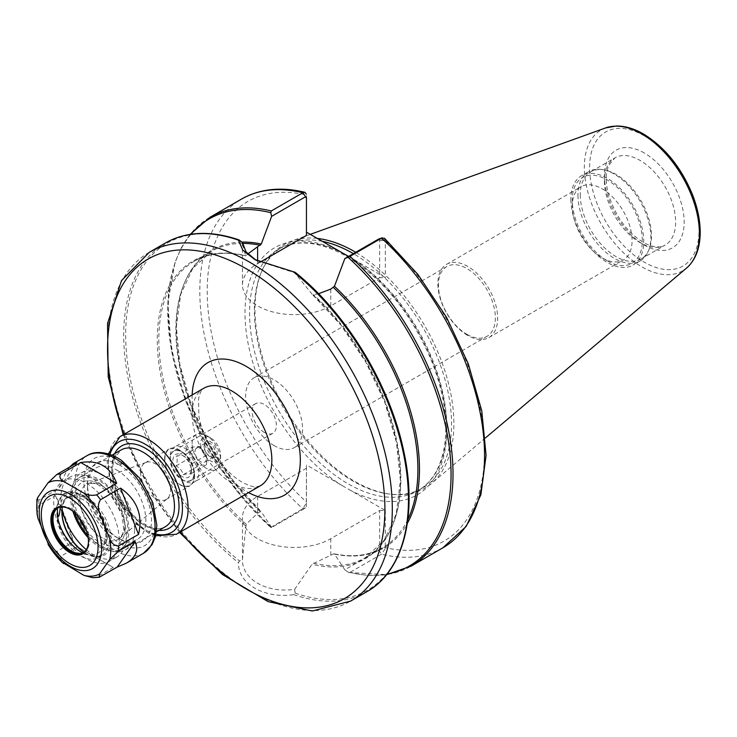 <?xml version="1.0" encoding="UTF-8"?>
<svg xmlns="http://www.w3.org/2000/svg" width="737" height="737" viewBox="0 0 737 737"><rect width="100%" height="100%" fill="white"/><g stroke="black" fill="none" stroke-linecap="round" stroke-linejoin="round"><path stroke-width="0.55" stroke-dasharray="3.69 2.76" d="M264.288 432.407A17.117 9.885 60 0 1 253.104 417.326A17.117 9.885 60 0 1 255.73 403.609A17.117 9.885 60 0 1 264.288 404.456A17.117 9.885 60 0 1 275.463 419.537A17.117 9.885 60 0 1 272.847 433.255A17.117 9.885 60 0 1 264.288 432.407M274.127 445.627A40.268 23.252 60 0 1 247.816 410.14A40.268 23.252 60 0 1 253.989 377.869A40.268 23.252 60 0 1 294.256 401.121A40.268 23.252 60 0 1 294.256 447.626A40.268 23.252 60 0 1 274.127 445.627M466.908 334.331A40.268 23.252 -120 0 0 487.037 336.321A40.268 23.252 -120 0 0 487.037 289.825A40.268 23.252 -120 0 0 446.769 266.573A40.268 23.252 -120 0 0 440.597 298.844A40.268 23.252 -120 0 0 466.908 334.331M179.588 450.399L182.15 451.873A17.117 9.885 -120 0 0 173.591 451.026A17.117 9.885 -120 0 0 173.591 470.796A17.117 9.885 -120 0 0 190.708 480.671A17.117 9.885 -120 0 0 194.246 472.841A17.117 9.885 -120 0 0 182.15 451.873L179.588 450.399A20.737 11.976 60 0 1 194.246 475.798A20.737 11.976 60 0 1 179.588 484.264A20.737 11.976 60 0 1 164.922 458.865A20.737 11.976 60 0 1 179.588 450.399M140.62 472.564A21.143 12.207 60 0 1 145.005 462.882A21.143 12.207 60 0 1 146.101 462.366A21.143 12.207 60 0 1 166.147 475.089A21.143 12.207 60 0 1 167.142 498.811A21.143 12.207 60 0 1 166.138 499.502A21.143 12.207 60 0 1 149.851 493.836A21.143 12.207 60 0 1 140.62 472.564M74.695 512.777A39.466 22.783 60 0 1 71.95 497.254A39.466 22.783 60 0 1 99.854 481.141A39.466 22.783 60 0 1 127.759 529.479A39.466 22.783 60 0 1 99.854 545.583A39.466 22.783 60 0 1 87.777 535.44M164.637 458.7A21.143 12.207 60 0 1 169.013 449.017A21.143 12.207 60 0 1 190.155 461.224A21.143 12.207 60 0 1 190.155 485.637A21.143 12.207 60 0 1 173.868 479.98A21.143 12.207 60 0 1 164.637 458.7M134.595 529.479A44.294 25.574 -120 0 0 115.258 484.9A44.294 25.574 -120 0 0 81.125 473.025A44.294 25.574 -120 0 0 71.95 493.311A44.294 25.574 -120 0 0 103.272 547.563A44.294 25.574 -120 0 0 125.419 549.756A44.294 25.574 -120 0 0 134.595 529.479M607.288 260.843L602.166 257.886A42.285 24.413 -120 0 0 623.309 259.977A42.285 24.413 -120 0 0 623.309 211.15A42.285 24.413 -120 0 0 581.023 186.737A42.285 24.413 -120 0 0 572.262 206.093A42.285 24.413 -120 0 0 602.166 257.886L607.288 260.843A49.536 28.596 60 0 1 572.262 200.178A49.536 28.596 60 0 1 607.288 179.957A49.536 28.596 60 0 1 642.314 240.621A49.536 28.596 60 0 1 607.288 260.843M467.755 335.482A42.285 24.413 60 0 1 440.136 298.218A42.285 24.413 60 0 1 446.613 264.334A42.285 24.413 60 0 1 488.898 288.747A42.285 24.413 60 0 1 488.898 337.574A42.285 24.413 60 0 1 467.755 335.482M570.843 199.359A51.544 29.756 -120 0 0 593.34 251.225A51.544 29.756 -120 0 0 633.065 265.034A51.544 29.756 -120 0 0 633.065 205.522A51.544 29.756 -120 0 0 581.521 175.756A51.544 29.756 -120 0 0 570.843 199.359M348.527 256.448L385.322 277.692L379.629 277.692L379.629 239.636L378.772 238.991M306.362 503.058L306.445 506.291L305.588 507.922L271.64 527.526L270.774 527.462L302.843 508.751L306.362 503.058L306.445 464.946L306.445 502.072A196.116 113.231 -120 0 1 207.208 291.253A196.116 113.231 -120 0 1 306.445 195.029L306.445 235.435M259.968 262.271L257.609 263.634A51.747 29.876 0 0 0 242.455 284.758A51.747 29.876 0 0 0 274.394 312.359A51.747 29.876 0 0 0 330.793 305.883L379.629 277.692M271.64 527.526L261.276 511.81L260.29 511.69L257.609 513.238L246.186 524.247L242.455 559.226C241.653 579.116 266.462 593.423 294.616 589.342L295.168 593.138L293.722 594.621C264.353 598.997 237.858 583.722 238.466 562.718L239.479 560.986L242.455 559.512L242.455 517.558A51.747 29.876 0 0 0 274.394 545.159A51.747 29.876 0 0 0 330.793 538.683L379.629 510.492L379.629 548.549L385.239 548.595L381.517 554.178L349.974 572.391L348.021 572.069L344.824 569.775L378.772 550.18L379.629 548.549M242.574 244.481L245.633 255.776L247.899 253.943M190.957 234.265A200.344 115.672 -120 0 0 270.774 527.462L271.299 526.964A201.358 116.253 -120 0 1 209.962 217.295M306.445 505.361L306.445 506.291M379.629 510.492L385.322 510.492L306.445 464.946M385.322 510.492L385.239 548.595M384.465 238.217L385.322 240.575L385.322 277.692M294.616 589.342L312.073 564.256L333.474 553.938L334.46 554.058L344.824 569.775M306.445 468.235L257.609 496.434A51.747 29.876 0 0 0 242.455 517.558M241.8 242.086A171.961 99.283 -120 0 0 176.733 341.277A171.961 99.283 -120 0 0 261.276 511.81L260.29 511.69A171.15 98.813 -120 0 1 211.307 251.391L194.264 261.23A171.15 98.813 -120 0 0 246.186 524.247M407.856 519.438A171.15 98.813 -120 0 1 382.457 547.831A171.15 98.813 -120 0 1 333.474 553.938L334.46 554.058A171.961 99.283 -120 0 0 407.321 523.39M318.577 293.741L313.501 294.653L312.073 294.137L294.616 272.727L256.255 260.364M295.168 272.358L294.616 272.727M313.501 563.114A171.15 98.813 -120 0 0 365.414 557.669L384.235 540.249L396.193 514.021L400.394 480.653L396.478 442.44L384.677 401.997L365.792 362.06L341.084 325.339L312.073 294.137A171.961 99.283 -120 0 1 400.449 480.22A171.961 99.283 -120 0 1 312.073 564.256M245.633 525.905A171.961 99.283 -120 0 1 157.257 339.821A171.961 99.283 -120 0 1 245.633 255.776L246.186 255.785A171.15 98.813 -120 0 0 194.264 261.23C208.774 252.957 225.955 251.206 245.826 255.988M385.239 239.682L379.629 239.636M577.955 195.241A51.544 29.756 -120 0 0 600.462 247.116A51.544 29.756 -120 0 0 640.186 260.926A51.544 29.756 -120 0 0 648.459 250.967A51.544 29.756 -120 0 0 640.186 201.404A51.544 29.756 -120 0 0 601.401 169.464A51.544 29.756 -120 0 0 588.633 171.647A51.544 29.756 -120 0 0 577.955 195.241M580.295 194.881A50.337 29.065 -120 0 0 602.267 245.541A50.337 29.065 -120 0 0 641.061 259.028A50.337 29.065 -120 0 0 649.14 249.299A50.337 29.065 -120 0 0 641.061 200.906A50.337 29.065 -120 0 0 603.188 169.703A50.337 29.065 -120 0 0 590.724 171.841A50.337 29.065 -120 0 0 580.295 194.881M317.297 238.42A140.647 81.199 -120 0 0 291.732 241.045A140.647 81.199 -120 0 0 261.524 271.769A140.647 81.199 -120 0 0 254.974 308.969A140.647 81.199 -120 0 0 389.91 494.149A140.647 81.199 -120 0 0 431.624 483.352A140.647 81.199 -120 0 0 444.494 369.698A140.647 81.199 -120 0 0 355.713 252.303M322.382 241.358A139.44 80.508 -120 0 0 283.229 246.49A139.44 80.508 -120 0 0 260.843 273.436A139.44 80.508 -120 0 0 254.348 310.314A139.44 80.508 -120 0 0 388.123 493.91A139.44 80.508 -120 0 0 422.66 487.995A139.44 80.508 -120 0 0 444.125 376.543A139.44 80.508 -120 0 0 353.382 253.648M92.899 577.716L96.667 577.034L113.249 567.462L77.339 546.734L60.756 556.306L61.733 561.999M49.213 546.274L56.86 551.46L73.451 541.888C68.219 523.629 62.24 508.208 55.496 495.614L38.904 505.186L37.071 514.058M36.85 499.778L38.904 499.99L58.914 488.447C62.516 478.672 66.072 471.56 69.573 467.111M76.86 462.9L58.914 488.447M55.496 495.614L73.451 541.888M77.339 546.734L113.249 567.462M113.24 455.696L113.24 456.977A6.043 3.492 -120 0 0 115.875 463.048A6.043 3.492 -120 0 0 120.527 464.669A6.043 3.492 -120 0 0 121.78 461.906L121.78 460.634M114.309 456.203L116.004 459.096A6.043 3.492 -120 0 0 122.517 463.518A6.043 3.492 -120 0 0 122.996 463.14L122.95 461.233L121.78 461.906M83.972 552.225A33.524 19.355 -120 0 0 85.612 553.229A33.524 19.355 -120 0 0 102.379 554.897A33.524 19.355 -120 0 0 107.519 528.024A33.524 19.355 -120 0 0 85.612 498.488A33.524 19.355 -120 0 0 68.854 496.821A33.524 19.355 -120 0 0 62.396 506.936M61.908 511.69A34.731 20.056 60 0 1 61.908 511.183A34.731 20.056 60 0 1 86.469 497.005A34.731 20.056 60 0 1 111.029 539.548A34.731 20.056 60 0 1 86.469 553.727A34.731 20.056 60 0 1 84.036 552.179M60.388 507.074A33.524 19.355 60 0 1 66.57 498.138A33.524 19.355 60 0 1 83.336 499.797A33.524 19.355 60 0 1 106.552 535.044L106.589 542.174L105.28 543.593L104.424 540.387A33.57 19.383 60 0 1 89.241 554.869A33.57 19.383 60 0 1 82.765 552.842M57.127 513.081A33.524 19.355 -120 0 0 70.936 547.886A33.524 19.355 -120 0 0 97.533 557.688A33.524 19.355 -120 0 0 104.424 540.387M119.219 540A46.311 26.735 -120 0 0 98.998 493.394A46.311 26.735 -120 0 0 63.318 480.985A46.311 26.735 -120 0 0 63.318 534.463A46.311 26.735 -120 0 0 109.629 561.198A46.311 26.735 -120 0 0 119.219 540M69.96 509.258A25.777 14.878 60 0 1 70.236 509.414A25.777 14.878 60 0 1 88.458 540.986A25.777 14.878 60 0 1 88.458 541.308M83.613 552.483A25.777 14.878 -120 0 0 84.119 552.206A25.777 14.878 -120 0 0 89.453 540.414A25.777 14.878 -120 0 0 78.205 514.472A25.777 14.878 -120 0 0 58.343 507.572A25.777 14.878 -120 0 0 57.855 507.876M116.649 469.957A41.281 23.833 60 0 1 143.623 506.337A41.281 23.833 60 0 1 137.294 539.41A41.281 23.833 60 0 1 116.649 537.365A41.281 23.833 60 0 1 87.463 486.816A41.281 23.833 60 0 1 96.013 467.912A41.281 23.833 60 0 1 116.649 469.957M119.505 465.029A45.307 26.154 -120 0 0 87.463 483.527A45.307 26.154 -120 0 0 119.505 539.014A45.307 26.154 -120 0 0 151.536 520.515A45.307 26.154 -120 0 0 119.505 465.029M72.963 511.331A41.281 23.833 60 0 1 79.117 477.677A41.281 23.833 60 0 1 89.343 475.927A41.281 23.833 60 0 1 99.753 479.723A41.281 23.833 60 0 1 128.938 530.272A41.281 23.833 60 0 1 127.022 541.188A41.281 23.833 60 0 1 120.389 549.166A41.281 23.833 60 0 1 88.173 537.669M86.312 549.655A46.311 26.735 -120 0 0 116.741 557.089A46.311 26.735 -120 0 0 124.175 548.135A46.311 26.735 -120 0 0 126.331 535.891A46.311 26.735 -120 0 0 81.899 474.914A46.311 26.735 -120 0 0 70.43 476.876A46.311 26.735 -120 0 0 62.074 509.055M183.181 474.748C187.041 473.679 189.409 473.467 190.303 474.112L191.399 468.732L190.303 464.614C189.409 460.809 187.041 457.861 183.181 455.761L183.181 455.761C182.297 455.116 179.92 455.328 176.06 456.396C177.543 458.709 177.543 461.869 176.06 465.895C179.92 467.986 182.297 470.934 183.181 474.748L199.23 465.48L206.351 464.844L190.303 474.112M182.15 476.535A13.091 7.554 60 0 1 172.891 460.505A13.091 7.554 60 0 1 182.15 455.162A13.091 7.554 60 0 1 191.399 471.192A13.091 7.554 60 0 1 182.15 476.535M206.351 464.844L206.986 459.731L206.351 455.355L199.23 446.493L192.117 447.129L176.06 456.396M199.23 446.493L183.181 455.761L182.15 455.162M176.06 465.895L192.117 456.627L199.23 465.48M192.117 447.129L192.117 456.627M210.625 456.977L209.769 456.479A8.052 4.652 -120 0 0 213.794 456.876A8.052 4.652 -120 0 0 215.029 450.427A8.052 4.652 -120 0 0 209.769 443.324A8.052 4.652 -120 0 0 205.743 442.928A8.052 4.652 -120 0 0 204.075 446.613A8.052 4.652 -120 0 0 209.769 456.479L210.625 456.977A9.259 5.343 60 0 1 204.075 445.627A9.259 5.343 60 0 1 210.625 441.85A9.259 5.343 60 0 1 217.175 453.191A9.259 5.343 60 0 1 210.625 456.977M200.694 448.566A8.052 4.652 60 0 1 206.388 458.432A8.052 4.652 60 0 1 204.72 462.117A8.052 4.652 60 0 1 196.659 457.474A8.052 4.652 60 0 1 196.659 448.17A8.052 4.652 60 0 1 200.694 448.566M200.657 443.656A14.095 8.135 -120 0 0 210.625 460.92A14.095 8.135 -120 0 0 220.593 455.162A14.095 8.135 -120 0 0 210.625 437.907A14.095 8.135 -120 0 0 200.657 443.656M192.117 443.656A20.139 11.626 60 0 1 196.282 434.443A20.139 11.626 60 0 1 206.351 435.438A20.139 11.626 60 0 1 220.593 460.1A20.139 11.626 60 0 1 216.42 469.312A20.139 11.626 60 0 1 200.906 463.923A20.139 11.626 60 0 1 192.117 443.656M170.219 456.295A20.139 11.626 -120 0 0 184.462 480.957A20.139 11.626 -120 0 0 194.531 481.952A20.139 11.626 -120 0 0 198.695 472.739A20.139 11.626 -120 0 0 189.906 452.472A20.139 11.626 -120 0 0 174.393 447.083A20.139 11.626 -120 0 0 170.219 456.295L170.219 458.967A16.868 9.738 60 0 1 182.15 452.085A16.868 9.738 60 0 1 194.071 472.739A16.868 9.738 60 0 1 182.15 479.621A16.868 9.738 60 0 1 170.219 458.967M206.351 455.355L190.303 464.614M86.201 530.023A35.717 20.618 -120 0 0 99.854 542.524A35.717 20.618 -120 0 0 124.654 522.164A35.717 20.618 -120 0 0 90.467 480.874A35.717 20.618 -120 0 0 78.601 516.858M102.305 537.853A31.728 18.324 60 0 1 79.872 498.995A31.728 18.324 60 0 1 88.09 483.693A31.728 18.324 60 0 1 118.169 502.791A31.728 18.324 60 0 1 119.67 538.379A31.728 18.324 60 0 1 102.305 537.853M231.98 483.113A56.381 32.548 60 0 1 192.117 414.065A56.381 32.548 60 0 1 203.79 388.252C201.938 388.537 200.188 392.121 198.529 398.984L198.87 415.88C201.818 432.72 209.299 448.695 221.303 463.794C228.166 472.012 235.085 478.12 242.049 482.118C248.443 485.517 253.224 487.074 256.384 486.788L260.17 485.904A56.381 32.548 60 0 1 231.98 483.113M192.164 394.968A76.519 44.174 -120 0 0 246.213 491.33A76.519 44.174 -120 0 0 248.544 492.62M120.076 436.59A56.381 32.548 -120 0 0 108.394 462.403A56.381 32.548 -120 0 0 133.001 519.134A56.381 32.548 -120 0 0 176.447 534.242M124.111 434.259A196.116 113.231 -120 0 0 180.482 531.911M156.004 534.132A52.355 30.226 60 0 1 119.237 502.173A52.355 30.226 60 0 1 109.942 454.351M114.668 453.66A47.518 27.435 -120 0 0 121.651 500.773A47.518 27.435 -120 0 0 158.962 530.391M111.812 470.289A44.294 25.574 60 0 1 120.988 450.012L114.539 458.101L112.918 465.406C112.264 472.804 113.664 481.003 117.119 490.004C126.561 516.434 154.199 535.173 165.281 526.734A44.294 25.574 60 0 1 131.149 514.868A44.294 25.574 60 0 1 111.812 470.289M239.479 240.207A200.344 115.672 -120 0 0 125.659 334.884A200.344 115.672 -120 0 0 239.479 560.986M165.41 243.007A201.358 116.253 -120 0 0 123.715 335.188A201.358 116.253 -120 0 0 238.466 562.718M149.243 252.349A201.358 116.253 -120 0 0 107.538 344.52A201.358 116.253 -120 0 0 195.434 547.158A201.358 116.253 -120 0 0 350.6 601.097M293.722 594.621A201.358 116.253 -120 0 0 366.768 591.765M305.588 507.922L302.843 508.751A201.358 116.253 -120 0 1 241.506 199.082M342.097 252.736A142.656 82.369 -120 0 0 245.006 313.078A142.656 82.369 -120 0 0 342.097 485.536M442.854 547.831A201.358 116.253 -120 0 1 381.517 554.178L378.772 550.18M379.629 240.575L385.322 240.575A196.116 113.231 -120 0 1 484.559 451.385A196.116 113.231 -120 0 1 385.322 547.609L379.629 547.609M349.974 572.391A201.358 116.253 -120 0 0 411.31 566.044M349.67 489.902A142.656 82.369 -120 0 0 446.76 429.56A142.656 82.369 -120 0 0 349.67 257.112M330.793 538.683L330.793 555.486M257.609 496.434L257.609 513.238M344.437 254.081A139.44 80.508 -120 0 0 278.439 249.244A139.44 80.508 -120 0 0 249.567 313.078A139.44 80.508 -120 0 0 310.434 453.402A139.44 80.508 -120 0 0 417.879 490.759A139.44 80.508 -120 0 0 439.335 379.306A139.44 80.508 -120 0 0 348.601 256.412M295.168 593.138A200.344 115.672 -120 0 0 399.436 552.004M334.091 553.8C352.664 557.633 368.786 555.643 382.457 547.831L365.414 557.669A171.15 98.813 -120 0 0 313.501 294.653M242.482 243.376A171.15 98.813 -120 0 0 211.307 251.391L192.707 268.508L180.758 294.22L176.346 326.915L179.828 364.428L190.994 404.263L209.133 443.785L233.058 480.395L261.184 511.69M348.021 572.069A200.344 115.672 -120 0 0 387.109 574.022M257.609 263.634L257.609 261.091M330.793 305.883L330.793 289.079M604.441 180.943A50.337 29.065 -120 0 0 626.413 231.602A50.337 29.065 -120 0 0 665.207 245.089A50.337 29.065 -120 0 0 672.918 204.748A50.337 29.065 -120 0 0 640.038 160.39A50.337 29.065 -120 0 0 614.87 157.893A50.337 29.065 -120 0 0 604.441 180.943M644.304 152.992A56.381 32.548 -120 0 0 609.785 202.113A56.381 32.548 -120 0 0 678.832 241.976A56.381 32.548 -120 0 0 644.304 152.992M644.304 135.848A77.376 44.671 -120 0 0 596.924 203.255A77.376 44.671 -120 0 0 691.693 257.968A77.376 44.671 -120 0 0 644.304 135.848M605.602 127.925A81.365 46.975 -120 0 0 584.34 167.216A81.365 46.975 -120 0 0 622.627 251.925A81.365 46.975 -120 0 0 686.534 268.093M143.42 553.312A56.381 32.548 60 0 1 115.23 550.521A56.381 32.548 60 0 1 78.398 500.838A56.381 32.548 60 0 1 87.04 455.659M96.667 577.034A56.381 32.548 -120 0 0 100.564 576.693M56.86 551.46A56.381 32.548 -120 0 0 60.756 556.306M38.904 499.99A56.381 32.548 -120 0 0 38.904 505.186M114.41 456.295L113.24 456.977M116.004 459.096A50.337 29.065 -120 0 0 83.954 483.518A50.337 29.065 -120 0 0 119.505 543.123A50.337 29.065 -120 0 0 155.056 524.569A50.337 29.065 -120 0 0 122.996 463.14M106.552 535.044A32.87 18.978 -120 0 0 83.843 496.36A32.87 18.978 -120 0 0 60.185 507.102M105.28 543.593A34.261 19.779 -120 0 0 105.861 537.872A34.261 19.779 -120 0 0 86.026 498.912A34.261 19.779 -120 0 0 58.997 500.838A34.261 19.779 -120 0 0 57.449 508.162M294.256 447.626L487.037 336.321M253.989 377.869L446.769 266.573M194.246 472.841L194.246 475.798M255.73 403.609L173.591 451.026M272.847 433.255L190.708 480.671M146.101 462.366L88.09 483.693L93.461 483.306L98.058 484.706L109.822 493.532L121.974 514.518L123.779 529.175L122.628 534.058L119.67 538.379L167.142 498.811M166.138 499.502L190.155 485.637M145.005 462.882L169.013 449.017M108.321 453.835L107.224 463.131L111.379 486.825L134.005 522.349L147.299 532.234L155.636 535.79M112.098 455.144L81.125 473.025M156.391 531.874L125.419 549.756M99.854 545.583L103.272 547.563M71.95 497.254L71.95 493.311M572.262 206.093L572.262 200.178M488.898 337.574L623.309 259.977M446.613 264.334L581.023 186.737M283.229 246.49L278.439 249.244C296.9 239.009 319.6 241.358 346.547 256.31C382.485 278.291 410.518 312.424 430.657 358.726C442.053 386.732 447.009 412.729 445.526 436.728C443.333 463.131 434.121 481.141 417.879 490.759L422.66 487.995M348.914 572.492L386.593 574.667M254.772 259.535L257.618 261.174M306.435 196.917L306.445 198.317M270.719 527.443L237.839 492.27L209.538 450.768L185.77 400.91L171.5 350.37L167.815 302.971L175.037 262.252L181.265 247.89L190.128 234.384M242.455 284.758L242.455 242.805M123.208 434.775L154.144 497.254L179.588 532.427M588.633 171.647L581.521 175.756M640.186 260.926L633.065 265.034M603.188 169.703L601.401 169.464M649.14 249.299L648.459 250.967M641.061 259.028L665.207 245.089C660.877 247.798 654.769 247.521 646.874 244.251C629.739 235.425 617.164 219.543 609.14 196.595C606.634 188.202 605.74 180.666 606.44 173.978L608.366 165.908L614.87 157.893L590.724 171.841M310.277 234.366L291.732 241.045M485.48 437.879L431.624 483.352M388.123 493.91L389.91 494.149M260.843 273.436L261.524 271.769M122.517 463.518L120.527 464.669M85.612 553.229L86.469 553.727M61.908 512.169L61.908 511.183M68.854 496.821L66.57 498.138M102.379 554.897L97.533 557.688M54.206 512.556L58.997 500.838C68.928 473.283 113.664 513.8 106.589 542.174M70.236 509.414L69.665 509.092M88.458 540.986L88.458 541.64M58.343 507.572L57.348 508.143M84.119 552.206L83.124 552.778M77.735 553.303L89.241 554.869M116.649 537.365L119.505 539.014M87.463 486.816L87.463 483.527M120.389 549.166L137.294 539.41M79.117 477.677L96.013 467.912M89.343 475.927L81.899 474.914M127.022 541.188L124.175 548.135M70.43 476.876L63.318 480.985M116.741 557.089L109.629 561.198M191.399 468.732L191.399 471.192M204.075 446.613L204.075 445.627M204.72 462.117L213.794 456.876M196.659 448.17L205.743 442.928M210.625 437.907L206.351 435.438M220.593 455.162L220.593 460.1M196.282 434.443L174.393 447.083M216.42 469.312L194.531 481.952M182.15 479.621L184.462 480.957"/><path stroke-width="1.11" d="M87.777 535.44A39.466 22.783 60 0 1 74.695 512.777M306.445 232.155L348.527 256.448M306.445 197.23L306.445 235.435L259.968 262.271M256.255 260.364L246.038 251.851L242.455 242.611L239.479 240.207L238.466 240.161L242.759 250.101L254.772 259.535L295.168 272.322C346.418 313.207 390.002 384.954 403.692 450.961C417.897 515.145 403.563 571.212 366.768 591.765A201.358 116.253 -120 0 0 402.319 448.234A201.358 116.253 -120 0 0 293.722 272.054M242.455 242.611L242.574 244.481M239.479 240.207L238.466 240.161A201.358 116.253 -120 0 0 165.41 243.007C186.203 231.363 210.699 230.312 238.899 239.857M306.362 194.144L304.897 192.302L302.843 192.744L271.299 210.957L270.774 212.698L271.64 216.337L305.588 196.733L306.445 198.317M349.974 256.375L381.517 238.162L384.465 238.217L417.971 274.514L446.53 317.306L468.271 363.746L481.768 410.813L486.079 455.438L480.856 494.794L466.217 526.365L442.854 547.831A201.358 116.253 -120 0 0 381.517 238.162L378.772 238.991L344.824 258.586L349.974 256.375A201.358 116.253 -120 0 1 411.31 566.044L442.854 547.831M344.824 258.586L334.46 286.269L330.793 289.079L318.577 293.741M247.899 253.943L261.276 244.021L271.64 216.337M379.629 239.636L378.772 238.991L382.245 237.839M355.713 252.303A140.647 81.199 -120 0 0 317.297 238.42M353.382 253.648A139.44 80.508 -120 0 0 322.382 241.358M120.564 488.134C137.1 499.852 143.089 515.274 138.519 534.408L120.564 488.134L100.564 499.677A56.381 32.548 -120 0 0 96.667 494.831C92.079 495.835 87.841 495.282 83.944 493.191L63.612 481.445C59.973 479.197 59.024 476.756 60.756 474.103L80.757 462.55C98.38 459.667 110.357 466.576 116.667 483.288L96.667 494.831M138.519 534.408L118.51 545.951C114.64 545.933 111.702 543.538 109.684 538.765L99.523 512.565C97.763 507.636 98.113 503.343 100.564 499.677M118.51 551.147L135.101 541.575C138.823 550.235 135.921 557.421 126.395 563.142L117.146 567.112L99.283 577.237L99.523 573.994L109.684 559.53L118.51 551.147A56.381 32.548 -120 0 0 118.574 548.586A56.381 32.548 -120 0 0 118.51 545.951M69.573 467.111L73.433 463.518L76.86 462.9L56.86 474.453L48.034 482.836L37.873 497.3L36.85 499.778L37.071 514.058L37.873 518.065L49.213 546.274M61.733 561.999L83.944 575.385L92.899 577.716L99.283 577.237M116.667 483.288L80.757 462.55M117.146 567.112L135.101 541.575M113.24 455.696L114.41 456.295L113.24 455.696A55.45 32.013 -120 0 1 121.78 460.634L140.435 478.912L152.743 502.413L156.861 525.251L155.396 536.729L152.071 544.652L143.42 553.312L126.395 563.142M62.396 506.936A33.524 19.355 -120 0 0 61.908 512.169A33.524 19.355 -120 0 0 83.972 552.225M84.036 552.179A34.731 20.056 60 0 1 61.908 511.69M82.765 552.842A33.57 19.383 60 0 1 57.127 513.081L57.974 516.278C58.886 517.153 59.596 514.472 60.121 508.235A33.524 19.355 60 0 1 60.388 507.074M88.458 541.308A25.777 14.878 60 0 1 83.124 552.778A25.777 14.878 60 0 1 63.262 545.877A25.777 14.878 60 0 1 52.014 519.944A25.777 14.878 60 0 1 57.348 508.143A25.777 14.878 60 0 1 69.96 509.258M50.871 519.944A26.578 15.348 -120 0 0 69.665 552.492A26.578 15.348 -120 0 0 88.458 541.64A26.578 15.348 -120 0 0 69.665 509.092A26.578 15.348 -120 0 0 50.871 519.944M57.855 507.876A25.777 14.878 -120 0 0 54.206 512.556A25.777 14.878 -120 0 0 58.343 537.328A25.777 14.878 -120 0 0 77.735 553.303A25.777 14.878 -120 0 0 83.613 552.483M88.173 537.669A41.281 23.833 60 0 1 72.963 511.331M62.074 509.055A46.311 26.735 -120 0 0 86.312 549.655M78.601 516.858A35.717 20.618 -120 0 0 86.201 530.023M248.544 492.62A76.519 44.174 -120 0 0 300.318 459.197A76.519 44.174 -120 0 0 246.996 366.842A76.519 44.174 -120 0 0 192.164 394.968M120.076 436.59L203.79 388.252A56.381 32.548 60 0 1 260.17 420.809A56.381 32.548 60 0 1 260.17 485.904L176.447 534.242A56.381 32.548 -120 0 0 185.088 489.064A56.381 32.548 -120 0 0 148.257 439.381A56.381 32.548 -120 0 0 120.076 436.59L108.321 453.835M180.482 531.911A196.116 113.231 -120 0 0 380.688 545.638A196.116 113.231 -120 0 0 246.213 268.729A196.116 113.231 -120 0 0 124.111 434.259M109.942 454.351A52.355 30.226 60 0 1 145.41 444.31A52.355 30.226 60 0 1 182.039 502.026A52.355 30.226 60 0 1 156.004 534.132M158.962 530.391A47.518 27.435 -120 0 0 178.299 498.046A47.518 27.435 -120 0 0 145.41 448.262A47.518 27.435 -120 0 0 114.668 453.66M112.098 455.144L120.988 450.012A44.294 25.574 60 0 1 143.135 452.205A44.294 25.574 60 0 1 172.071 491.238A44.294 25.574 60 0 1 165.281 526.734L156.391 531.874M366.768 591.765L350.6 601.097A201.358 116.253 -120 0 0 381.462 439.749A201.358 116.253 -120 0 0 249.917 262.317A201.358 116.253 -120 0 0 149.243 252.349L121.513 280.594L107.528 323.552L108.201 376.671L123.208 434.775M305.588 196.733L302.843 192.744A201.358 116.253 -120 0 0 241.506 199.082C259.793 188.792 280.926 186.525 304.897 192.302M348.601 256.412A139.44 80.508 -120 0 0 348.159 256.154A139.44 80.508 -120 0 0 344.437 254.081M399.436 552.004A200.344 115.672 -120 0 0 295.168 272.358M407.856 519.438A171.15 98.813 -120 0 0 333.474 287.531M260.29 245.283A171.15 98.813 -120 0 0 242.482 243.376M387.109 574.022A200.344 115.672 -120 0 0 449.423 448.418A200.344 115.672 -120 0 0 348.021 257.305M407.321 523.39A171.961 99.283 -120 0 0 334.46 286.269M261.276 244.021A171.961 99.283 -120 0 0 241.8 242.086M270.774 212.698A200.344 115.672 -120 0 0 190.957 234.265M271.299 210.957A201.358 116.253 -120 0 0 209.962 217.295L190.128 234.384M257.609 261.091L257.609 246.831M686.534 268.093A81.365 46.975 -120 0 0 693.821 201.864A81.365 46.975 -120 0 0 641.872 133.996A81.365 46.975 -120 0 0 605.602 127.925L616.399 126.009C625.114 125.953 634.142 128.616 643.475 134.005C664.479 146.893 680.638 166.663 691.942 193.315C697.819 208 700.555 221.911 700.15 235.066C699.579 249.557 695.046 260.566 686.534 268.093L485.48 437.879M73.433 463.518L87.04 455.659A56.381 32.548 60 0 1 130.486 470.768A56.381 32.548 60 0 1 155.092 527.499A56.381 32.548 60 0 1 143.42 553.312M60.756 474.103A56.381 32.548 -120 0 0 56.86 474.453M109.684 538.765A52.355 30.226 60 0 1 110.799 549.793A52.355 30.226 60 0 1 109.684 559.53M101.651 548.374A44.156 25.491 -120 0 0 70.43 494.297A44.156 25.491 -120 0 0 39.208 512.326A44.156 25.491 -120 0 0 70.43 566.403A44.156 25.491 -120 0 0 101.651 548.374M83.944 493.191A52.355 30.226 60 0 1 99.523 512.565M48.034 482.836A52.355 30.226 60 0 1 63.612 481.445M37.873 518.065A52.355 30.226 60 0 1 37.873 497.3M63.612 563.648A52.355 30.226 60 0 1 48.034 544.274M99.523 573.994A52.355 30.226 60 0 1 83.944 575.385M60.185 507.102A32.87 18.978 -120 0 0 60.121 508.235M57.449 508.162A34.261 19.779 -120 0 0 57.974 516.278M69.665 563.556A40.13 23.169 60 0 1 45.095 500.22A40.13 23.169 60 0 1 94.244 528.595A40.13 23.169 60 0 1 69.665 563.556M155.636 535.79L176.447 534.242M165.41 243.007L149.243 252.349M386.593 574.667L411.31 566.044M241.506 199.082L209.962 217.295M179.588 532.427L222.408 574.482L268.084 601.632L312.276 610.991L350.6 601.097M605.602 127.925L310.277 234.366M87.04 455.659C93.866 451.385 102.784 451.449 113.784 455.862M49.075 546.062L61.844 562.101"/></g></svg>
